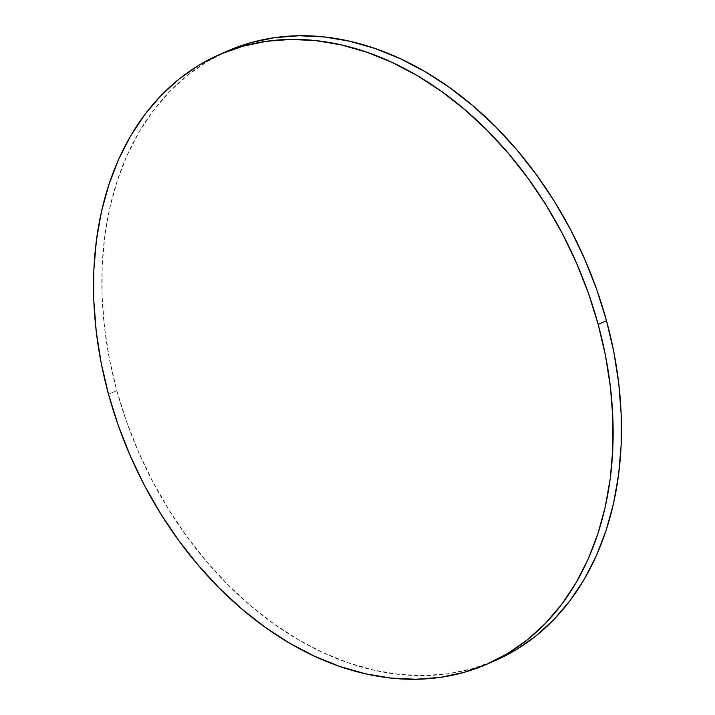 <?xml version="1.0" encoding="UTF-8"?>
<svg xmlns="http://www.w3.org/2000/svg" width="715" height="715" viewBox="0 0 715 715"><rect width="100%" height="100%" fill="white"/><g stroke="black" fill="none" stroke-linecap="round" stroke-linejoin="round"><path stroke-width="0.54" stroke-dasharray="3.58 2.68" d="M227.209 51.167A332.859 243.046 -113.8 0 0 116.831 390.605L108.51 394.278L116.831 390.605A332.859 243.046 -113.8 0 0 491.929 661.947M227.147 51.194L207.341 61.481L187.589 75.218L169.527 91.663L153.305 110.646L139.094 131.998L127.02 155.495L117.215 180.922L109.761 208.029L104.73 236.567L102.174 266.239L102.12 296.779L104.569 327.89L109.484 359.261L116.831 390.605L126.537 421.609L138.513 451.969L152.635 481.41L168.767 509.643L186.758 536.393L206.429 561.391L227.602 584.423L250.062 605.239L273.595 623.659L297.976 639.496L322.974 652.598L348.348 662.841L373.847 670.134L399.229 674.388L424.245 675.577L448.663 673.682L472.24 668.722L496.058 660.186"/><path stroke-width="1.07" d="M491.929 661.947A332.859 243.046 -113.8 0 0 496.112 660.159A332.859 243.046 -113.8 0 0 606.49 320.722A332.859 243.046 -113.8 0 0 227.209 51.167L218.888 54.84A332.859 243.046 66.2 0 1 598.169 324.395L606.49 320.722L598.169 324.395A332.859 243.046 66.2 0 1 487.791 663.833A332.859 243.046 66.2 0 1 108.51 394.278A332.859 243.046 66.2 0 1 218.888 54.84M108.51 394.278L118.216 425.282L130.193 455.652L144.305 485.092L160.437 513.316L178.428 540.066L198.109 565.073L219.273 588.096L241.742 608.921L265.274 627.332L289.655 643.169L314.654 656.272L340.027 666.523L365.526 673.807L390.908 678.061L415.924 679.25L440.342 677.355L463.919 672.404L486.432 664.432L507.659 653.519L527.411 639.782L545.474 623.337L561.695 604.354L575.906 583.002L587.98 559.505L597.785 534.078L605.239 506.971L610.27 478.433L612.827 448.761L612.88 418.221L610.431 387.11L605.516 355.739L598.169 324.395L588.463 293.391L576.487 263.031L562.365 233.591L546.233 205.357L528.242 178.607L508.571 153.609L487.398 130.577L464.938 109.761L441.405 91.341L417.024 75.504L392.026 62.402L366.652 52.159L341.153 44.866L315.771 40.612L290.755 39.423L266.338 41.318L242.76 46.278L220.247 54.242L199.011 65.154L179.268 78.9L161.197 95.336L144.984 114.329L130.774 135.671L118.699 159.168L108.895 184.595L101.441 211.703L96.409 240.24L93.853 269.913L93.799 300.452L96.239 331.563L101.164 362.934L108.51 394.278M496.058 660.186L515.989 649.846L535.732 636.1L553.803 619.664L570.016 600.672L584.226 579.329L596.301 555.832L606.106 530.405L613.559 503.297L618.591 474.76L621.147 445.088L621.201 414.548L618.761 383.437L613.836 352.066L606.49 320.722L596.784 289.718L584.807 259.348L570.695 229.908L554.563 201.684L536.572 174.934L516.891 149.927L495.727 126.904L473.259 106.079L449.726 87.668L425.345 71.831L400.346 58.728L374.973 48.477L349.474 41.193L324.092 36.939L299.076 35.75L274.658 37.645L251.081 42.596L227.147 51.194M496.112 660.159L487.791 663.833"/></g></svg>
